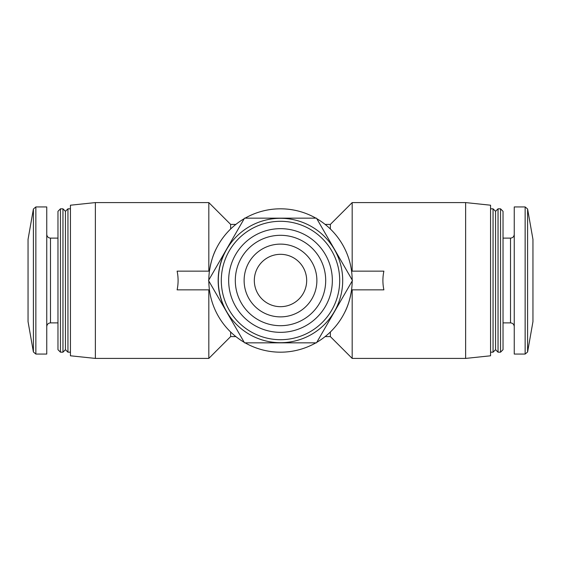 <?xml version="1.0" encoding="UTF-8"?>
<svg xmlns="http://www.w3.org/2000/svg" width="561" height="561" viewBox="0 0 561 561"><rect width="100%" height="100%" fill="white"/><g stroke="black" fill="none" stroke-linecap="round" stroke-linejoin="round"><path stroke-width="0.84" d="M208.818 289.848L208.818 358.416L230.634 336.6L235.879 336.6M230.634 229.007L230.634 224.4L208.818 202.584L208.818 271.152M216.518 248.179C213.222 254.294 210.859 261.952 209.428 271.152L177.122 271.152C178.419 277.386 178.419 283.614 177.122 289.848L209.428 289.848M230.634 331.993L230.634 336.6M330.366 331.993L330.366 336.6L352.182 358.416L465.63 358.416L465.63 202.584L352.182 202.584L352.182 271.152M325.121 224.4L330.366 224.4L330.366 229.007M352.182 289.848L352.182 358.416M344.482 312.821C347.778 306.706 350.141 299.048 351.572 289.848L383.878 289.848C382.581 283.614 382.581 277.386 383.878 271.152L351.572 271.152M33.401 351.992L33.401 209.008L28.05 239.358L28.05 321.642L33.401 351.992L35.855 354.054L46.752 354.054L46.752 206.946L35.855 206.946L35.855 354.054M60.462 208.818L57.972 211.308L57.972 349.692L60.462 352.182L62.958 352.182L62.958 208.818L60.462 208.818L60.462 352.182M62.958 208.818L65.448 211.308L65.448 349.692L62.958 352.182M65.448 211.308L67.944 208.818L67.944 352.182L70.434 352.182M95.37 358.416L95.37 202.584L70.434 205.207L70.434 355.793L95.37 358.416L208.818 358.416M465.63 202.584L490.566 205.207L490.566 355.793L465.63 358.416M490.566 208.818L493.056 208.818L493.056 352.182L490.566 352.182M493.056 208.818L495.552 211.308L495.552 349.692L493.056 352.182M498.042 208.818L498.042 352.182L500.538 352.182L500.538 208.818L498.042 208.818L495.552 211.308M500.538 208.818L503.028 211.308L503.028 349.692L500.538 352.182M525.145 206.946L514.248 206.946L514.248 354.054L525.145 354.054L527.599 351.992L527.599 209.008L525.145 206.946L525.145 354.054M527.599 209.008L532.95 239.358L532.95 321.642L527.599 351.992M208.818 279.988A71.682 71.682 0 0 1 244.217 218.678M245.101 218.166A71.682 71.682 0 0 1 315.899 218.166M316.783 218.678A71.682 71.682 0 0 1 352.182 279.988M352.182 281.012A71.682 71.682 0 0 1 316.783 342.322M315.899 342.834A71.682 71.682 0 0 1 245.101 342.834M244.217 342.322A71.682 71.682 0 0 1 208.818 281.012M226.518 311.664A62.334 62.334 0 0 1 226.518 249.336M244.512 218.166L208.524 280.5L244.512 342.834L316.488 342.834L352.476 280.5L316.488 218.166L244.512 218.166M218.306 280.5A62.194 62.194 0 0 1 311.6 226.637A62.194 62.194 0 0 1 311.6 334.363A62.194 62.194 0 0 1 218.306 280.5M228.664 280.5A51.836 51.836 0 0 1 306.418 235.606A51.836 51.836 0 0 1 306.418 325.394A51.836 51.836 0 0 1 228.664 280.5M235.304 280.5A45.196 45.196 0 0 1 280.5 235.304A45.196 45.196 0 0 1 325.696 280.5A45.196 45.196 0 0 1 280.5 325.696A45.196 45.196 0 0 1 235.304 280.5M221.3 280.5A59.2 59.2 0 0 1 310.1 229.232A59.2 59.2 0 0 1 310.1 331.768A59.2 59.2 0 0 1 221.3 280.5M306.678 280.5A26.178 26.178 0 0 0 267.408 257.829A26.178 26.178 0 0 0 267.408 303.171A26.178 26.178 0 0 0 306.678 280.5M316.881 280.5A36.381 36.381 0 0 0 262.31 248.993A36.381 36.381 0 0 0 262.31 312.007A36.381 36.381 0 0 0 316.881 280.5M46.752 234.372C46.991 236.665 48.239 237.913 50.49 238.116L50.49 322.884C48.239 323.087 46.991 324.335 46.752 326.628M503.028 238.116L510.51 238.116L510.51 322.884C512.761 323.087 514.009 324.335 514.248 326.628M325.121 336.6L330.366 336.6M230.634 224.4L235.879 224.4M330.366 224.4L352.182 202.584M33.401 209.008L35.855 206.946M50.49 322.884L57.972 322.884M50.49 238.116L57.972 238.116M65.448 349.692L67.944 352.182M67.944 208.818L70.434 208.818M95.37 202.584L208.818 202.584M495.552 349.692L498.042 352.182M503.028 322.884L510.51 322.884M510.51 238.116C512.761 237.913 514.009 236.665 514.248 234.372"/></g></svg>
